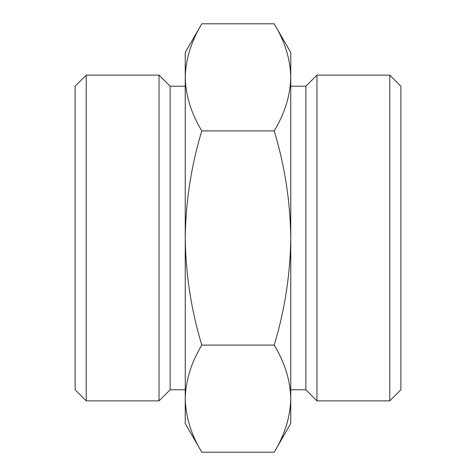 <?xml version="1.0" encoding="UTF-8"?>
<svg xmlns="http://www.w3.org/2000/svg" width="476" height="476" viewBox="0 0 476 476"><rect width="100%" height="100%" fill="white"/><g stroke="black" fill="none" stroke-linecap="round" stroke-linejoin="round"><path stroke-width="0.71" d="M201.806 345.1C191.221 362.587 185.7 380.437 185.235 398.65L185.235 238C185.729 274.604 191.251 310.304 201.806 345.1L274.194 345.1C284.755 310.292 290.277 274.592 290.765 238C290.271 201.396 284.749 165.696 274.194 130.9C284.779 113.413 290.3 95.563 290.765 77.35C290.318 59.101 284.791 41.251 274.194 23.8L201.806 23.8C191.221 41.287 185.7 59.137 185.235 77.35C185.682 95.599 191.209 113.449 201.806 130.9C191.245 165.707 185.723 201.407 185.235 238L185.235 52.497L201.806 23.8M201.806 452.2L185.235 423.503L185.235 398.65C185.682 416.899 191.209 434.749 201.806 452.2L274.194 452.2C284.779 434.713 290.3 416.863 290.765 398.65C290.318 380.401 284.791 362.551 274.194 345.1M290.765 398.65C290.318 416.899 284.791 434.749 274.194 452.2L290.765 423.503L290.765 52.497L274.194 23.8M389.779 75.119L389.779 400.881L400.881 389.779L400.881 86.221L389.779 75.119L316.968 75.119L316.968 400.881L305.866 389.779L305.866 86.221L290.765 86.221M75.119 389.779L75.119 86.221L86.221 75.119L86.221 400.881L75.119 389.779M185.235 389.779L170.134 389.779L159.032 400.881L159.032 75.119L86.221 75.119M170.134 389.779L170.134 86.221L159.032 75.119M274.194 130.9L201.806 130.9M159.032 400.881L86.221 400.881M185.235 86.221L170.134 86.221M305.866 389.779L290.765 389.779M305.866 86.221L316.968 75.119M389.779 400.881L316.968 400.881"/></g></svg>
